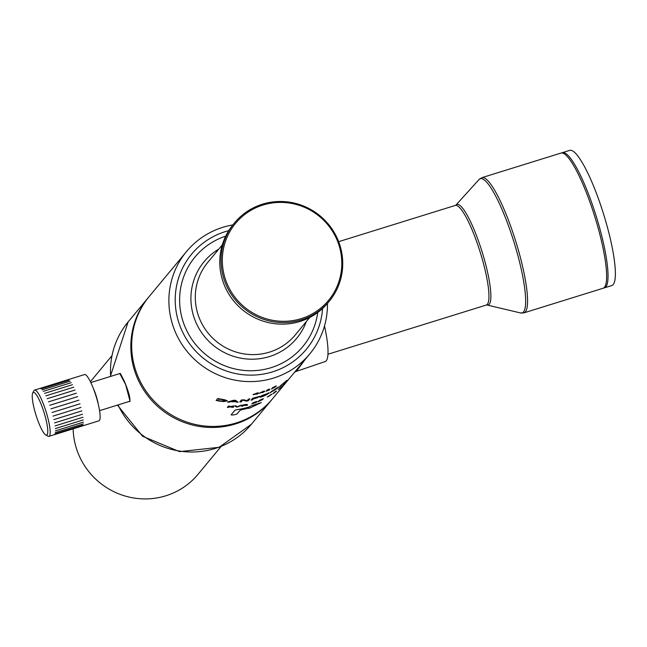 <?xml version="1.0" encoding="UTF-8"?>
<svg xmlns="http://www.w3.org/2000/svg" width="647" height="647" viewBox="0 0 647 647"><rect width="100%" height="100%" fill="white"/><g stroke="black" fill="none" stroke-linecap="round" stroke-linejoin="round"><path stroke-width="0.97" d="M264.55 391.572L264.663 391.427A80.147 78.109 -140.3 0 1 263.636 391.791L264.291 391.006A80.147 78.109 -140.3 0 1 263.434 391.289L259.269 393.239A80.147 78.109 39.7 0 0 262.625 392.228L262.326 392.592A80.147 78.109 39.7 0 0 263.224 392.292L263.523 391.928A80.147 78.109 39.7 0 0 264.55 391.572M260.029 392.915L263.224 391.508L262.747 392.09A80.147 78.109 -140.3 0 1 260.029 392.915M262.747 392.09L263.159 391.54M259.269 393.239L263.426 391.257A80.115 78.069 39.7 0 0 264.275 390.966L264.291 391.006M264.663 391.427L264.655 391.395A80.115 78.069 39.7 0 1 263.685 391.734M260.312 392.802A80.115 78.069 39.7 0 0 262.731 392.05M251.546 405.75L248.812 407.133A80.147 78.109 -140.3 0 1 237.125 409.656L235.007 410.214L231.1 414.873L232.694 414.994A80.147 78.109 39.7 0 0 234.893 414.662L236.98 414.015L240.029 410.352L242.099 409.656A80.147 78.109 39.7 0 0 247.963 408.16L249.524 408.184L261.283 402.588L251.537 405.718L261.283 402.588M247.963 408.16L248.691 408.014L248.359 408.419M231.108 414.905L234.99 410.174L237.109 409.624A80.115 78.069 39.7 0 0 248.804 407.092L251.537 405.718M256.673 402.054L255.436 402.28L256.568 401.496L252.864 402.871A80.147 78.109 39.7 0 0 252.912 402.855L255.808 401.852L254.368 402.596A80.147 78.109 -140.3 0 1 254.045 402.709L253.923 402.846A80.147 78.109 39.7 0 0 254.344 402.709L252.055 403.728A80.147 78.109 -140.3 0 1 251.982 403.752L255.783 402.588L256.657 402.022L255.428 402.24M251.837 403.93L251.974 403.72A80.115 78.069 39.7 0 0 252.039 403.696L255.444 402.321M253.923 402.846L254.028 402.669A80.115 78.069 39.7 0 0 254.36 402.563L255.791 401.811M257.045 401.488L253.017 402.693M233.543 407.262L230.558 406.712L234.449 405.984A80.147 78.109 -140.3 0 1 233.219 406.041L228.957 406.785L229.507 406.114A80.147 78.109 -140.3 0 1 228.48 406.098L227.412 407.392A80.147 78.109 39.7 0 0 228.44 407.4L229.685 406.826L232.233 407.327A80.147 78.109 39.7 0 0 233.543 407.262L230.647 406.696M228.48 406.098L228.464 406.065A80.115 78.069 39.7 0 0 229.499 406.073L229.507 406.114M227.412 407.392L228.464 406.065M233.219 406.041L233.211 406.009A80.115 78.069 39.7 0 0 234.44 405.944L234.449 405.984M228.989 406.737L233.211 406.009M257.959 401.787L262.642 399.514L260.029 400.218A80.147 78.109 39.7 0 0 263.208 398.811L263.321 398.617A80.115 78.069 39.7 0 1 259.269 400.388L258.735 401.091L259.269 400.388M258.177 401.577A80.147 78.109 -140.3 0 1 258.113 401.601A80.115 78.069 39.7 0 0 258.169 401.536L259.932 400.881L258.169 401.536M258.735 401.091L261.428 399.919M262.642 399.514L259.738 400.525M263.329 398.657A80.147 78.109 -140.3 0 1 259.285 400.428M241.606 405.24A80.147 78.109 -140.3 0 1 240.603 405.386L237.336 406.801L235.912 405.887A80.147 78.109 -140.3 0 1 234.853 405.96L236.519 407.028A80.147 78.109 39.7 0 0 237.845 406.882L241.59 405.208A80.115 78.069 39.7 0 1 240.595 405.354L240.603 405.386M234.853 405.96L234.837 405.92A80.115 78.069 39.7 0 0 235.904 405.847L237.32 406.769L240.595 405.354M271.708 394.346L267.268 397.007L271.813 394.128M267.251 396.975L271.7 394.306M270.26 395.446L268.149 396.506L270.899 394.63M268.068 396.716L270.252 395.414M247.623 405.127L245.399 405.184L247.17 404.488L246.572 404.391L244.752 404.707A80.147 78.109 -140.3 0 1 242.714 405.071L241.646 406.356A80.147 78.109 39.7 0 0 242.617 406.187L243.046 405.677A80.147 78.109 39.7 0 0 244.404 405.426L246.394 405.426A80.147 78.109 39.7 0 0 247.623 405.127L245.528 405.143M247.17 404.488L244.744 404.666A80.115 78.069 39.7 0 1 242.706 405.03L242.714 405.071M244.703 404.836L246.175 404.715L244.145 405.354A80.147 78.109 -140.3 0 1 243.167 405.532L243.563 405.046A80.147 78.109 39.7 0 0 244.703 404.836M243.199 405.491A80.115 78.069 39.7 0 0 244.129 405.321L246.159 404.682M241.646 406.356L242.706 405.03M287.414 380.857L283.467 384.989L287.527 380.646M283.451 384.949L287.397 380.816M286.095 382.345L286.637 381.665M284.146 384.334L286.079 382.304M276.285 391.386L276.39 391.249A80.147 78.109 -140.3 0 1 275.137 392.195L276.099 391.039A80.147 78.109 -140.3 0 1 275.444 391.508L273.746 392.826A80.147 78.109 39.7 0 0 275.048 391.92L274.336 392.778A80.147 78.109 -140.3 0 1 273.034 393.691L272.921 393.821A80.147 78.109 39.7 0 0 276.285 391.386M273.746 392.826L275.436 391.475A80.115 78.069 39.7 0 0 276.083 391.006L276.099 391.039M274.336 392.778L274.943 391.993M273.034 393.691L273.018 393.659A80.115 78.069 39.7 0 0 274.32 392.745M276.39 391.249L276.374 391.217A80.115 78.069 39.7 0 1 275.234 392.082M235.5 401.488A80.147 78.109 -140.3 0 1 231.424 401.48L234.263 400.558L235.5 401.488M231.529 401.447A80.115 78.069 39.7 0 0 235.451 401.455M238.072 402.111L235.5 400.299L238.072 402.111A80.147 78.109 39.7 0 1 236.47 402.191L235.791 401.698A80.147 78.109 39.7 0 1 230.753 401.682L229.167 402.175A80.147 78.109 39.7 0 1 227.574 402.078L233.438 400.291A80.115 78.069 39.7 0 0 235.5 400.299M235.516 400.331A80.147 78.109 -140.3 0 1 233.454 400.331L233.438 400.291M233.454 400.331L227.574 402.078M281.68 386.566L279.011 389.114L281.663 386.534M282.399 386.008L278.267 389.591L282.488 385.838M278.267 389.591L282.383 385.968M278.994 389.073L281.582 386.704M277.749 388.063L272.476 390.917L278.089 387.407A80.147 78.109 39.7 0 0 278.186 387.343L270.341 392.632A80.147 78.109 -140.3 0 1 270.244 392.68L277.781 387.974M269.977 393.004L270.236 392.648A80.115 78.069 39.7 0 0 270.333 392.592L276.406 388.944M276.034 388.976L277.741 388.03M272.46 390.885L276.026 388.944M278.436 387.043L271.053 391.734M220.732 399.369L225.56 400.865L223.247 401.277L219.503 400.857A80.147 78.109 -140.3 0 1 217.958 400.574L219.196 399.086A80.147 78.109 39.7 0 0 220.732 399.369M227.21 401.027L225.293 399.951L220.821 399.126A80.147 78.109 -140.3 0 1 217.724 398.528L216.122 400.453A80.147 78.109 39.7 0 0 219.244 401.067L223.935 401.577L227.267 400.768M217.982 400.542A80.115 78.069 39.7 0 0 219.487 400.817L223.239 401.237L225.552 400.833M217.724 398.528L217.707 398.487A80.115 78.069 39.7 0 0 220.805 399.094L225.277 399.919L227.194 400.986M216.122 400.453L217.707 398.487M286.33 381.196L281.396 385.07L286.694 380.63A80.147 78.109 39.7 0 0 286.783 380.549L279.334 386.987A80.147 78.109 -140.3 0 1 279.237 387.06L286.322 381.156M278.97 387.375L279.229 387.019A80.115 78.069 39.7 0 0 279.318 386.955L285.06 382.304M284.737 382.49L286.314 381.164M281.38 385.038L284.729 382.45M287.033 380.25L280.062 386.097M248.222 400.808L249.823 398.875A80.147 78.109 -140.3 0 1 248.472 399.126L247.162 400.703L243.693 399.822A80.147 78.109 -140.3 0 1 241.396 400.056L239.794 401.981A80.147 78.109 39.7 0 0 241.185 401.852L242.617 400.129L246.434 401.132A80.147 78.109 39.7 0 0 248.222 400.808M239.794 401.981L241.38 400.016A80.115 78.069 39.7 0 0 243.684 399.789L247.154 400.671L248.456 399.094A80.115 78.069 39.7 0 0 249.815 398.843L249.823 398.875M256.584 393.821A80.147 78.109 -140.3 0 1 253.794 394.435L257.005 393.263M254.053 394.346A80.115 78.069 39.7 0 0 256.568 393.788M258.557 393.327A80.147 78.109 -140.3 0 1 257.498 393.602L258.153 392.81A80.147 78.109 -140.3 0 1 257.271 393.028L253.017 394.702A80.147 78.109 39.7 0 0 256.463 393.966L256.155 394.29A80.147 78.109 39.7 0 0 257.085 394.104L257.385 393.74A80.147 78.109 39.7 0 0 258.444 393.465L258.541 393.295A80.115 78.069 39.7 0 1 257.538 393.554M258.153 392.81L258.137 392.778A80.115 78.069 39.7 0 1 257.263 392.996L253.179 394.5M259.253 396.579L259.447 396.352A80.147 78.109 -140.3 0 1 252.694 398.261L251.093 400.186A80.147 78.109 39.7 0 0 252.516 399.838L253.292 398.908A80.147 78.109 39.7 0 0 257.878 397.598L258.064 397.363A80.147 78.109 -140.3 0 1 253.478 398.681L253.931 398.14A80.147 78.109 39.7 0 0 259.253 396.579M258.064 397.363L258.056 397.331A80.115 78.069 39.7 0 1 253.519 398.633M251.093 400.186L252.686 398.22A80.115 78.069 39.7 0 0 259.431 396.32L259.447 396.352M269.767 389.648A80.147 78.109 -140.3 0 1 268.392 390.238L269.354 389.082A80.147 78.109 -140.3 0 1 268.642 389.373L266.815 390.295A80.147 78.109 39.7 0 0 268.23 389.737L267.518 390.602A80.147 78.109 -140.3 0 1 266.095 391.16L265.99 391.289A80.147 78.109 39.7 0 0 269.653 389.777L269.75 389.607A80.115 78.069 39.7 0 1 268.44 390.173M265.99 391.289L266.087 391.128A80.115 78.069 39.7 0 0 267.502 390.562L268.165 389.761M269.354 389.082L269.338 389.041A80.115 78.069 39.7 0 1 268.634 389.34L268.642 389.373M268.06 389.704L268.634 389.34M266.912 390.181L268.044 389.672M261.056 396.474L267.664 393.683L263.741 395.94L260.967 396.684M269.039 393.012L261.558 395.77L259.625 396.983L260.312 397.266L263.547 396.166L267.162 394.371L269.039 393.012L268.384 392.85L269.023 392.972L261.542 395.738L259.617 396.951L260.312 397.266M261.04 396.441L263.725 395.899L267.656 393.643M275.937 386.566A80.147 78.109 -140.3 0 1 272.395 388.41L276.334 385.903L272.387 387.868A80.147 78.109 39.7 0 0 272.436 387.852L275.436 386.396L271.352 389.001A80.147 78.109 39.7 0 0 275.816 386.712L275.921 386.526A80.115 78.069 39.7 0 1 272.888 388.127M271.352 389.001L275.452 386.356M272.541 387.69L276.318 385.871M327.439 303.427A80.115 78.069 -140.3 0 1 309.824 353.852A80.115 78.069 -140.3 0 1 234.198 379.991A80.115 78.069 -140.3 0 1 173.048 326.039A80.115 78.069 -140.3 0 1 186.514 251.546A80.115 78.069 -140.3 0 1 232.815 224.921M186.514 251.546L149.311 296.375A80.115 78.069 39.7 0 0 161.119 407.618A80.115 78.069 39.7 0 0 272.622 398.681L309.824 353.852M322.554 308.506A74.526 72.626 -140.3 0 1 258.476 374.742A74.526 72.626 -140.3 0 1 179.09 323.443A74.526 72.626 -140.3 0 1 228.731 230.655M317.726 312.501A70.078 68.291 -140.3 0 1 255.694 370.577A70.078 68.291 -140.3 0 1 183.263 322.149A70.078 68.291 -140.3 0 1 225.69 236.147M329.21 301.3L327.932 302.845A61.481 59.912 -140.3 0 1 269.896 322.91A61.481 59.912 -140.3 0 1 222.964 281.502A61.481 59.912 -140.3 0 1 233.3 224.331L234.578 222.786A61.481 59.912 -140.3 0 1 320.152 215.936A61.481 59.912 -140.3 0 1 329.21 301.3A61.481 59.912 -140.3 0 1 271.174 321.365A61.481 59.912 -140.3 0 1 224.25 279.957A61.481 59.912 -140.3 0 1 234.578 222.786M225.455 279.439A60.365 58.828 -140.3 0 1 293.803 203.87A60.365 58.828 -140.3 0 1 326.913 302.246A60.365 58.828 -140.3 0 1 225.455 279.439M560.998 153.072A70.798 13.409 72.7 0 1 594.811 216.705A70.798 13.409 72.7 0 1 603.012 288.287L523.941 312.857A70.798 13.409 -107.3 0 0 515.74 241.274A70.798 13.409 -107.3 0 0 481.926 177.65L560.998 153.072M561.725 152.959A70.798 13.409 72.7 0 1 562.397 152.643A70.798 13.409 72.7 0 1 596.211 216.268A70.798 13.409 72.7 0 1 604.411 287.858A70.798 13.409 72.7 0 1 603.683 287.972M562.397 152.643L569.732 150.363A70.798 13.409 72.7 0 1 603.546 213.987A70.798 13.409 72.7 0 1 611.747 285.578L604.411 287.858M119.76 373.57L125.615 384.48L130.12 401.439L128.939 401.536M99.557 410.667L129.667 401.31C130.613 398.964 128.915 392.43 124.556 381.714L120.35 373.384L90.823 382.555M45.735 434.954L47.959 436.175A24.222 4.586 -107.3 0 0 48.937 436.353L98.902 420.825A24.222 4.586 -107.3 0 0 96.096 396.336A24.222 4.586 -107.3 0 0 84.522 374.564L34.566 390.092A24.222 4.586 -107.3 0 0 33.854 390.788L32.714 393.061A22.354 4.238 72.7 0 1 44.045 412.503A22.354 4.238 72.7 0 1 45.735 434.954A22.354 4.238 72.7 0 1 36.572 416.927A22.354 4.238 72.7 0 1 32.35 394.346A22.354 4.238 72.7 0 1 32.714 393.061M40.268 388.443L68.218 379.757L40.268 388.443M41.141 388.863L69.092 380.177L41.141 388.863M42.16 389.85L70.111 381.164L42.16 389.85M43.292 391.37L71.243 382.684L43.292 391.37M44.522 393.392L72.472 384.706L44.522 393.392M45.816 395.859L73.766 387.173L45.816 395.859M47.134 398.714A24.222 4.586 -107.3 0 0 47.134 398.706L75.084 390.02L47.134 398.714M48.444 401.884L76.395 393.198L48.444 401.884M49.722 405.297A24.222 4.586 -107.3 0 0 49.722 405.289L77.672 396.603L49.722 405.297M50.935 408.855L78.877 400.178A24.222 4.586 72.7 0 1 78.885 400.178L78.877 400.178M52.051 412.495A24.222 4.586 -107.3 0 0 52.051 412.487L79.993 403.809A24.222 4.586 72.7 0 1 80.002 403.809M53.038 416.102L80.988 407.416L53.038 416.102M53.879 419.604A24.222 4.586 -107.3 0 0 53.879 419.596L81.829 410.91L53.879 419.604M54.55 422.903L82.501 414.217L54.55 422.903M55.035 425.928L82.986 417.242L55.035 425.928M55.327 428.597L83.277 419.911L55.327 428.597M55.407 430.853A24.222 4.586 -107.3 0 0 55.407 430.845L83.358 422.159L55.407 430.853M55.278 432.625L83.228 423.939L55.278 432.625M54.955 433.886L82.905 425.2L54.955 433.886M54.429 434.598L82.379 425.912L54.429 434.598M48.937 436.353A24.222 4.586 -107.3 0 0 46.131 411.856A24.222 4.586 -107.3 0 0 34.566 390.092M93.338 388.418A14.719 2.79 72.7 0 1 94.462 391.063A14.719 2.79 72.7 0 1 98.312 404.415M272.193 399.199A80.115 78.069 -140.3 0 1 271.772 399.717A80.115 78.069 -140.3 0 1 160.262 408.645A80.115 78.069 -140.3 0 1 148.462 297.41A80.115 78.069 -140.3 0 1 148.891 296.892M305.327 359.271L296.366 371.362L325.093 361.584A58.319 11.048 -107.3 0 0 324.503 325.951M73.143 428.824A70.984 69.172 39.7 0 0 120.714 494.583A70.984 69.172 39.7 0 0 198.006 474.324L221.048 446.551M306.306 321.624A60.098 58.57 -140.3 0 1 213 345.086A60.098 58.57 -140.3 0 1 218.84 249.055M309.743 317.475L295.258 334.928A56.823 55.375 -140.3 0 1 216.171 341.26A56.823 55.375 -140.3 0 1 207.8 262.367L222.277 244.914M338.656 241.671L455.318 205.422A52.164 9.883 72.7 0 1 480.236 252.306A52.164 9.883 72.7 0 1 486.285 305.052L487.021 305.004A52.666 9.98 -107.3 0 0 482.072 251.732A52.666 9.98 -107.3 0 0 455.957 205.042L479.039 179.526A70.297 13.32 72.7 0 1 513.904 241.849A70.297 13.32 72.7 0 1 520.495 312.946L523.941 312.857M271.772 399.717L251.408 424.254A80.115 78.069 -140.3 0 1 118.045 404.925M110.653 376.4A80.115 78.069 -140.3 0 1 128.106 321.947L148.462 297.41M327.932 354.257L486.285 305.052M479.039 179.526L481.926 177.65M487.021 305.004L520.495 312.946M455.318 205.422L455.957 205.042M296.366 371.362L294.684 372.09M251.408 424.254L219.139 447.303L179.542 451.63L142.591 436.264L117.447 405.111M110.305 376.505L128.106 321.947M90.402 381.69L111.794 355.899"/></g></svg>
